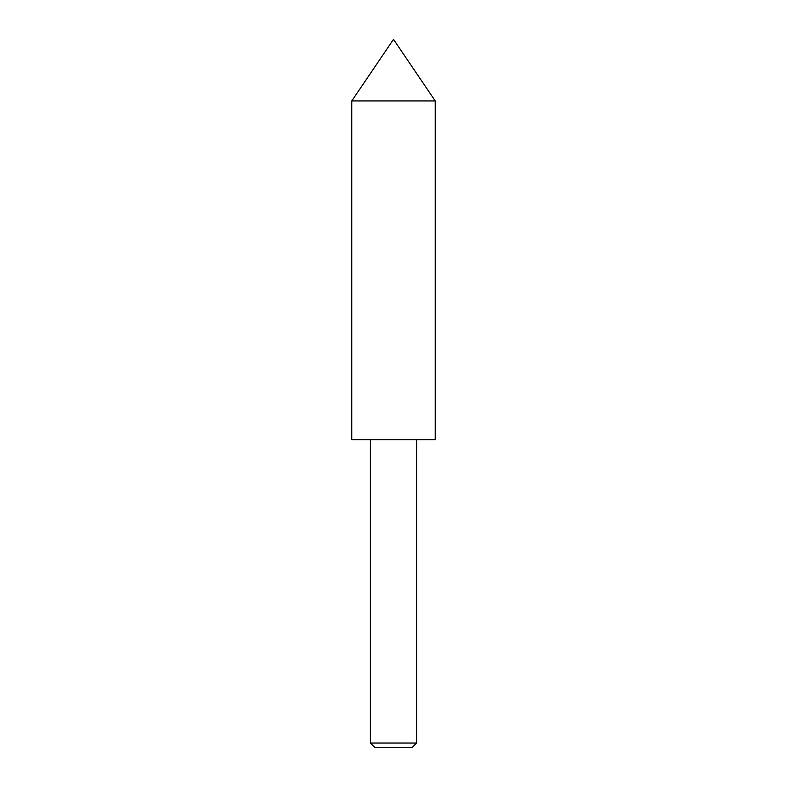 <?xml version="1.0" encoding="UTF-8"?>
<svg xmlns="http://www.w3.org/2000/svg" width="787" height="787" viewBox="0 0 787 787"><rect width="100%" height="100%" fill="white"/><g stroke="black" fill="none" stroke-linecap="round" stroke-linejoin="round"><path stroke-width="0.59" stroke-dasharray="3.94 2.95" d="M370.402 439.697L416.598 439.697L370.402 439.697M435.231 100.943L351.769 100.943M435.231 439.697L351.769 439.697M416.598 743.026L370.402 743.026M375.025 747.65L411.975 747.65"/><path stroke-width="1.18" d="M416.598 743.026L411.975 747.65L375.025 747.65L370.402 743.026L416.598 743.026L416.598 439.697M370.402 743.026L370.402 439.697M351.769 439.697L435.231 439.697L435.231 100.943L351.769 100.943L351.769 439.697M351.769 100.943L393.5 39.35L435.231 100.943"/></g></svg>
